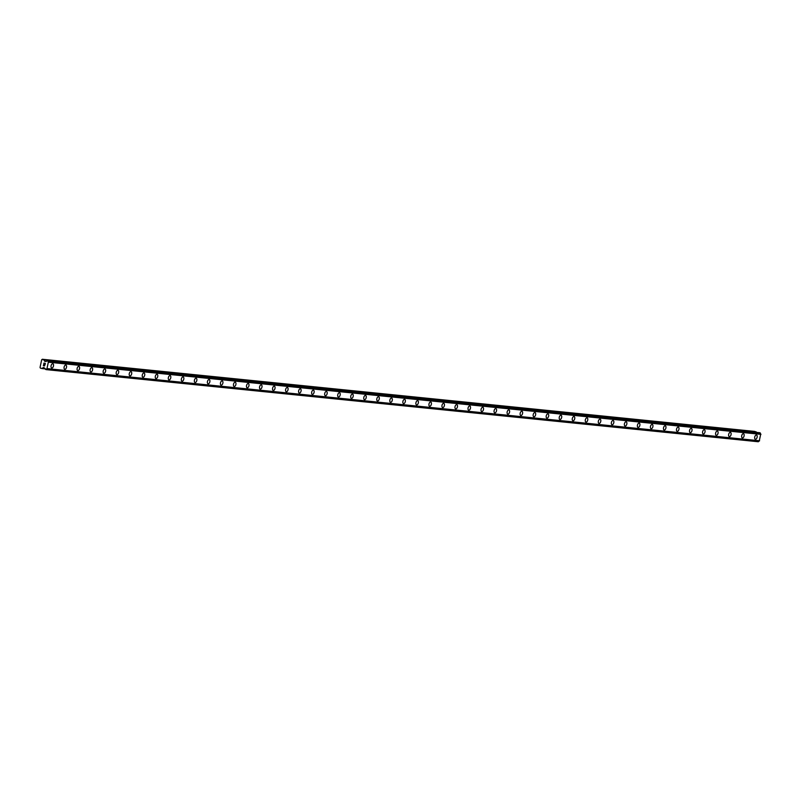 <?xml version="1.0" encoding="UTF-8"?>
<svg xmlns="http://www.w3.org/2000/svg" width="801" height="801" viewBox="0 0 801 801"><rect width="100%" height="100%" fill="white"/><g stroke="black" fill="none" stroke-linecap="round" stroke-linejoin="round"><path stroke-width="1.2" d="M756.474 435.013A2.183 1.191 -75.5 0 1 757.105 437.336A2.183 1.191 -75.5 0 1 755.483 439.258A2.183 1.191 -75.5 0 1 755.383 439.238A2.183 1.191 -75.5 0 1 754.752 436.915A2.183 1.191 -75.5 0 1 756.374 435.003A2.183 1.191 -75.5 0 1 756.474 435.013A2.183 1.191 -75.5 0 1 757.105 437.336A2.183 1.191 -75.5 0 1 755.473 439.258A2.183 1.191 -75.5 0 1 755.383 439.238M743.448 433.701A2.183 1.191 -75.5 0 1 744.069 436.014A2.183 1.191 -75.5 0 1 742.447 437.937A2.183 1.191 -75.5 0 1 742.357 437.917A2.183 1.191 -75.5 0 1 741.726 435.594A2.183 1.191 -75.5 0 1 743.348 433.681A2.183 1.191 -75.5 0 1 743.448 433.701A2.183 1.191 -75.5 0 1 744.069 436.014A2.183 1.191 -75.5 0 1 742.447 437.937A2.183 1.191 -75.5 0 1 742.347 437.917M730.412 432.38A2.183 1.191 -75.5 0 1 731.043 434.703A2.183 1.191 -75.5 0 1 729.421 436.615A2.183 1.191 -75.5 0 1 729.321 436.595A2.183 1.191 -75.5 0 1 728.69 434.282A2.183 1.191 -75.5 0 1 730.322 432.36A2.183 1.191 -75.5 0 1 730.412 432.38A2.183 1.191 -75.5 0 1 731.043 434.703A2.183 1.191 -75.5 0 1 729.421 436.615A2.183 1.191 -75.5 0 1 729.321 436.595M717.386 431.058A2.183 1.191 -75.5 0 1 718.016 433.381A2.183 1.191 -75.5 0 1 716.394 435.293A2.183 1.191 -75.5 0 1 716.284 435.283A2.183 1.191 -75.5 0 1 715.663 432.961A2.183 1.191 -75.5 0 1 717.285 431.038A2.183 1.191 -75.5 0 1 717.386 431.058A2.183 1.191 -75.5 0 1 718.006 433.381A2.183 1.191 -75.5 0 1 716.384 435.293A2.183 1.191 -75.5 0 1 716.294 435.283M704.349 429.736A2.183 1.191 -75.5 0 1 704.98 432.059A2.183 1.191 -75.5 0 1 703.358 433.972A2.183 1.191 -75.5 0 1 703.258 433.962A2.183 1.191 -75.5 0 1 702.637 431.639A2.183 1.191 -75.5 0 1 704.259 429.716A2.183 1.191 -75.5 0 1 704.359 429.736A2.183 1.191 -75.5 0 1 704.98 432.059A2.183 1.191 -75.5 0 1 703.358 433.982A2.183 1.191 -75.5 0 1 703.258 433.962M691.323 428.415A2.183 1.191 -75.5 0 1 691.954 430.738A2.183 1.191 -75.5 0 1 690.332 432.66A2.183 1.191 -75.5 0 1 690.232 432.64A2.183 1.191 -75.5 0 1 689.601 430.317A2.183 1.191 -75.5 0 1 691.223 428.405A2.183 1.191 -75.5 0 1 691.323 428.415A2.183 1.191 -75.5 0 1 691.944 430.738A2.183 1.191 -75.5 0 1 690.322 432.66A2.183 1.191 -75.5 0 1 690.232 432.64M678.297 427.103A2.183 1.191 -75.5 0 1 678.918 429.416A2.183 1.191 -75.5 0 1 677.296 431.339A2.183 1.191 -75.5 0 1 677.195 431.318A2.183 1.191 -75.5 0 1 676.575 428.996A2.183 1.191 -75.5 0 1 678.197 427.083A2.183 1.191 -75.5 0 1 678.297 427.103A2.183 1.191 -75.5 0 1 678.918 429.416A2.183 1.191 -75.5 0 1 677.296 431.339A2.183 1.191 -75.5 0 1 677.195 431.318M665.261 425.782A2.183 1.191 -75.5 0 1 665.891 428.094A2.183 1.191 -75.5 0 1 664.269 430.017A2.183 1.191 -75.5 0 1 664.169 429.997A2.183 1.191 -75.5 0 1 663.538 427.684A2.183 1.191 -75.5 0 1 665.16 425.762A2.183 1.191 -75.5 0 1 665.261 425.782A2.183 1.191 -75.5 0 1 665.891 428.094A2.183 1.191 -75.5 0 1 664.259 430.017A2.183 1.191 -75.5 0 1 664.169 429.997M652.234 424.46A2.183 1.191 -75.5 0 1 652.855 426.783A2.183 1.191 -75.5 0 1 651.233 428.695A2.183 1.191 -75.5 0 1 651.143 428.675A2.183 1.191 -75.5 0 1 650.512 426.362A2.183 1.191 -75.5 0 1 652.134 424.44A2.183 1.191 -75.5 0 1 652.234 424.46A2.183 1.191 -75.5 0 1 652.855 426.783A2.183 1.191 -75.5 0 1 651.233 428.695A2.183 1.191 -75.5 0 1 651.133 428.675M639.198 423.138A2.183 1.191 -75.5 0 1 639.829 425.461A2.183 1.191 -75.5 0 1 638.207 427.374A2.183 1.191 -75.5 0 1 638.107 427.364A2.183 1.191 -75.5 0 1 637.476 425.041A2.183 1.191 -75.5 0 1 639.108 423.118A2.183 1.191 -75.5 0 1 639.198 423.138A2.183 1.191 -75.5 0 1 639.829 425.461A2.183 1.191 -75.5 0 1 638.207 427.374A2.183 1.191 -75.5 0 1 638.107 427.364M626.172 421.817A2.183 1.191 -75.5 0 1 626.803 424.14A2.183 1.191 -75.5 0 1 625.18 426.062A2.183 1.191 -75.5 0 1 625.07 426.042A2.183 1.191 -75.5 0 1 624.45 423.719A2.183 1.191 -75.5 0 1 626.072 421.797A2.183 1.191 -75.5 0 1 626.172 421.817A2.183 1.191 -75.5 0 1 626.793 424.14A2.183 1.191 -75.5 0 1 625.17 426.062A2.183 1.191 -75.5 0 1 625.08 426.042M613.135 420.495A2.183 1.191 -75.5 0 1 613.766 422.818A2.183 1.191 -75.5 0 1 612.144 424.74A2.183 1.191 -75.5 0 1 612.044 424.72A2.183 1.191 -75.5 0 1 611.423 422.397A2.183 1.191 -75.5 0 1 613.045 420.485A2.183 1.191 -75.5 0 1 613.145 420.495A2.183 1.191 -75.5 0 1 613.766 422.818A2.183 1.191 -75.5 0 1 612.144 424.74A2.183 1.191 -75.5 0 1 612.044 424.72M600.109 419.183A2.183 1.191 -75.5 0 1 600.74 421.496A2.183 1.191 -75.5 0 1 599.118 423.419A2.183 1.191 -75.5 0 1 599.018 423.399A2.183 1.191 -75.5 0 1 598.387 421.076A2.183 1.191 -75.5 0 1 600.009 419.163A2.183 1.191 -75.5 0 1 600.109 419.183A2.183 1.191 -75.5 0 1 600.73 421.496A2.183 1.191 -75.5 0 1 599.108 423.419A2.183 1.191 -75.5 0 1 599.018 423.399M587.083 417.862A2.183 1.191 -75.5 0 1 587.704 420.185A2.183 1.191 -75.5 0 1 586.082 422.097A2.183 1.191 -75.5 0 1 585.982 422.077A2.183 1.191 -75.5 0 1 585.361 419.764A2.183 1.191 -75.5 0 1 586.983 417.842A2.183 1.191 -75.5 0 1 587.083 417.862A2.183 1.191 -75.5 0 1 587.704 420.175A2.183 1.191 -75.5 0 1 586.082 422.097A2.183 1.191 -75.5 0 1 585.982 422.077M574.047 416.54A2.183 1.191 -75.5 0 1 574.677 418.863A2.183 1.191 -75.5 0 1 573.055 420.775A2.183 1.191 -75.5 0 1 572.955 420.755A2.183 1.191 -75.5 0 1 572.325 418.442A2.183 1.191 -75.5 0 1 573.947 416.52A2.183 1.191 -75.5 0 1 574.047 416.54A2.183 1.191 -75.5 0 1 574.677 418.863A2.183 1.191 -75.5 0 1 573.045 420.775A2.183 1.191 -75.5 0 1 572.955 420.765M561.02 415.218A2.183 1.191 -75.5 0 1 561.641 417.541A2.183 1.191 -75.5 0 1 560.019 419.454A2.183 1.191 -75.5 0 1 559.929 419.444A2.183 1.191 -75.5 0 1 559.298 417.121A2.183 1.191 -75.5 0 1 560.92 415.198A2.183 1.191 -75.5 0 1 561.02 415.218A2.183 1.191 -75.5 0 1 561.641 417.541A2.183 1.191 -75.5 0 1 560.019 419.454A2.183 1.191 -75.5 0 1 559.919 419.444M547.984 413.897A2.183 1.191 -75.5 0 1 548.615 416.22A2.183 1.191 -75.5 0 1 546.993 418.142A2.183 1.191 -75.5 0 1 546.893 418.122A2.183 1.191 -75.5 0 1 546.262 415.799A2.183 1.191 -75.5 0 1 547.894 413.887A2.183 1.191 -75.5 0 1 547.984 413.897A2.183 1.191 -75.5 0 1 548.615 416.22A2.183 1.191 -75.5 0 1 546.993 418.142A2.183 1.191 -75.5 0 1 546.893 418.122M534.958 412.575A2.183 1.191 -75.5 0 1 535.589 414.898A2.183 1.191 -75.5 0 1 533.967 416.82A2.183 1.191 -75.5 0 1 533.856 416.8A2.183 1.191 -75.5 0 1 533.236 414.477A2.183 1.191 -75.5 0 1 534.858 412.565A2.183 1.191 -75.5 0 1 534.958 412.575A2.183 1.191 -75.5 0 1 535.579 414.898A2.183 1.191 -75.5 0 1 533.957 416.82A2.183 1.191 -75.5 0 1 533.867 416.8M521.922 411.263A2.183 1.191 -75.5 0 1 522.552 413.576A2.183 1.191 -75.5 0 1 520.93 415.499A2.183 1.191 -75.5 0 1 520.83 415.479A2.183 1.191 -75.5 0 1 520.209 413.156A2.183 1.191 -75.5 0 1 521.831 411.243A2.183 1.191 -75.5 0 1 521.932 411.263A2.183 1.191 -75.5 0 1 522.552 413.576A2.183 1.191 -75.5 0 1 520.93 415.499A2.183 1.191 -75.5 0 1 520.83 415.479M508.895 409.942A2.183 1.191 -75.5 0 1 509.526 412.265A2.183 1.191 -75.5 0 1 507.904 414.177A2.183 1.191 -75.5 0 1 507.804 414.157A2.183 1.191 -75.5 0 1 507.173 411.844A2.183 1.191 -75.5 0 1 508.795 409.922A2.183 1.191 -75.5 0 1 508.895 409.942A2.183 1.191 -75.5 0 1 509.516 412.265A2.183 1.191 -75.5 0 1 507.894 414.177A2.183 1.191 -75.5 0 1 507.804 414.157M495.869 408.62A2.183 1.191 -75.5 0 1 496.49 410.943A2.183 1.191 -75.5 0 1 494.868 412.855A2.183 1.191 -75.5 0 1 494.768 412.845A2.183 1.191 -75.5 0 1 494.147 410.523A2.183 1.191 -75.5 0 1 495.769 408.6A2.183 1.191 -75.5 0 1 495.869 408.62A2.183 1.191 -75.5 0 1 496.49 410.943A2.183 1.191 -75.5 0 1 494.868 412.855A2.183 1.191 -75.5 0 1 494.768 412.845M481.842 411.534A2.183 1.191 -75.5 0 1 481.741 411.524A2.183 1.191 -75.5 0 1 481.111 409.201A2.183 1.191 -75.5 0 1 482.733 407.278A2.183 1.191 -75.5 0 1 482.833 407.298A2.183 1.191 -75.5 0 1 483.464 409.621A2.183 1.191 -75.5 0 1 481.842 411.534M482.833 407.298A2.183 1.191 -75.5 0 1 483.464 409.621A2.183 1.191 -75.5 0 1 481.842 411.544A2.183 1.191 -75.5 0 1 481.741 411.524M469.807 405.977A2.183 1.191 -75.5 0 1 470.437 408.3A2.183 1.191 -75.5 0 1 468.805 410.222A2.183 1.191 -75.5 0 1 468.715 410.202A2.183 1.191 -75.5 0 1 468.084 407.879A2.183 1.191 -75.5 0 1 469.706 405.967A2.183 1.191 -75.5 0 1 469.807 405.977A2.183 1.191 -75.5 0 1 470.427 408.3A2.183 1.191 -75.5 0 1 468.805 410.222A2.183 1.191 -75.5 0 1 468.705 410.202M456.77 404.655A2.183 1.191 -75.5 0 1 457.401 406.978A2.183 1.191 -75.5 0 1 455.779 408.9A2.183 1.191 -75.5 0 1 455.679 408.88A2.183 1.191 -75.5 0 1 455.048 406.558A2.183 1.191 -75.5 0 1 456.68 404.645A2.183 1.191 -75.5 0 1 456.77 404.655A2.183 1.191 -75.5 0 1 457.401 406.978A2.183 1.191 -75.5 0 1 455.779 408.9A2.183 1.191 -75.5 0 1 455.679 408.88M443.744 403.344A2.183 1.191 -75.5 0 1 444.375 405.656A2.183 1.191 -75.5 0 1 442.753 407.579A2.183 1.191 -75.5 0 1 442.643 407.559A2.183 1.191 -75.5 0 1 442.022 405.246A2.183 1.191 -75.5 0 1 443.644 403.324A2.183 1.191 -75.5 0 1 443.744 403.344A2.183 1.191 -75.5 0 1 444.365 405.656A2.183 1.191 -75.5 0 1 442.743 407.579A2.183 1.191 -75.5 0 1 442.653 407.559M430.708 402.022A2.183 1.191 -75.5 0 1 431.339 404.345A2.183 1.191 -75.5 0 1 429.716 406.257A2.183 1.191 -75.5 0 1 429.616 406.237A2.183 1.191 -75.5 0 1 428.996 403.924A2.183 1.191 -75.5 0 1 430.618 402.002A2.183 1.191 -75.5 0 1 430.718 402.022A2.183 1.191 -75.5 0 1 431.339 404.345A2.183 1.191 -75.5 0 1 429.716 406.257A2.183 1.191 -75.5 0 1 429.616 406.237M417.681 400.7A2.183 1.191 -75.5 0 1 418.312 403.023A2.183 1.191 -75.5 0 1 416.69 404.936A2.183 1.191 -75.5 0 1 416.59 404.926A2.183 1.191 -75.5 0 1 415.959 402.603A2.183 1.191 -75.5 0 1 417.581 400.68A2.183 1.191 -75.5 0 1 417.681 400.7A2.183 1.191 -75.5 0 1 418.302 403.023A2.183 1.191 -75.5 0 1 416.68 404.936A2.183 1.191 -75.5 0 1 416.59 404.926M404.655 399.379A2.183 1.191 -75.5 0 1 405.276 401.701A2.183 1.191 -75.5 0 1 403.654 403.624A2.183 1.191 -75.5 0 1 403.554 403.604A2.183 1.191 -75.5 0 1 402.933 401.281A2.183 1.191 -75.5 0 1 404.555 399.359A2.183 1.191 -75.5 0 1 404.655 399.379A2.183 1.191 -75.5 0 1 405.276 401.701A2.183 1.191 -75.5 0 1 403.654 403.624A2.183 1.191 -75.5 0 1 403.554 403.604M391.619 398.057A2.183 1.191 -75.5 0 1 392.25 400.38A2.183 1.191 -75.5 0 1 390.628 402.302A2.183 1.191 -75.5 0 1 390.528 402.282A2.183 1.191 -75.5 0 1 389.897 399.959A2.183 1.191 -75.5 0 1 391.519 398.047A2.183 1.191 -75.5 0 1 391.619 398.057A2.183 1.191 -75.5 0 1 392.25 400.38A2.183 1.191 -75.5 0 1 390.628 402.302A2.183 1.191 -75.5 0 1 390.528 402.282M378.593 396.745A2.183 1.191 -75.5 0 1 379.223 399.058A2.183 1.191 -75.5 0 1 377.591 400.981A2.183 1.191 -75.5 0 1 377.501 400.961A2.183 1.191 -75.5 0 1 376.87 398.638A2.183 1.191 -75.5 0 1 378.493 396.725A2.183 1.191 -75.5 0 1 378.593 396.745A2.183 1.191 -75.5 0 1 379.213 399.058A2.183 1.191 -75.5 0 1 377.591 400.981A2.183 1.191 -75.5 0 1 377.491 400.961M365.556 395.424A2.183 1.191 -75.5 0 1 366.187 397.747A2.183 1.191 -75.5 0 1 364.565 399.659A2.183 1.191 -75.5 0 1 364.465 399.639A2.183 1.191 -75.5 0 1 363.834 397.326A2.183 1.191 -75.5 0 1 365.466 395.404A2.183 1.191 -75.5 0 1 365.556 395.424A2.183 1.191 -75.5 0 1 366.187 397.737A2.183 1.191 -75.5 0 1 364.565 399.659A2.183 1.191 -75.5 0 1 364.465 399.639M352.53 394.102A2.183 1.191 -75.5 0 1 353.161 396.425A2.183 1.191 -75.5 0 1 351.539 398.337A2.183 1.191 -75.5 0 1 351.439 398.327A2.183 1.191 -75.5 0 1 350.808 396.004A2.183 1.191 -75.5 0 1 352.43 394.082A2.183 1.191 -75.5 0 1 352.53 394.102A2.183 1.191 -75.5 0 1 353.151 396.425A2.183 1.191 -75.5 0 1 351.529 398.337A2.183 1.191 -75.5 0 1 351.429 398.317M339.494 392.78A2.183 1.191 -75.5 0 1 340.125 395.103A2.183 1.191 -75.5 0 1 338.503 397.016A2.183 1.191 -75.5 0 1 338.402 397.006A2.183 1.191 -75.5 0 1 337.782 394.683A2.183 1.191 -75.5 0 1 339.404 392.76A2.183 1.191 -75.5 0 1 339.504 392.78A2.183 1.191 -75.5 0 1 340.125 395.103A2.183 1.191 -75.5 0 1 338.503 397.016A2.183 1.191 -75.5 0 1 338.402 397.006M326.468 391.459A2.183 1.191 -75.5 0 1 327.098 393.782A2.183 1.191 -75.5 0 1 325.476 395.704A2.183 1.191 -75.5 0 1 325.376 395.684A2.183 1.191 -75.5 0 1 324.745 393.361A2.183 1.191 -75.5 0 1 326.367 391.439A2.183 1.191 -75.5 0 1 326.468 391.459A2.183 1.191 -75.5 0 1 327.088 393.782A2.183 1.191 -75.5 0 1 325.466 395.704A2.183 1.191 -75.5 0 1 325.376 395.684M313.441 390.137A2.183 1.191 -75.5 0 1 314.062 392.46A2.183 1.191 -75.5 0 1 312.44 394.382A2.183 1.191 -75.5 0 1 312.34 394.362A2.183 1.191 -75.5 0 1 311.719 392.039A2.183 1.191 -75.5 0 1 313.341 390.127A2.183 1.191 -75.5 0 1 313.441 390.137A2.183 1.191 -75.5 0 1 314.062 392.46A2.183 1.191 -75.5 0 1 312.44 394.382A2.183 1.191 -75.5 0 1 312.34 394.362M300.405 388.825A2.183 1.191 -75.5 0 1 301.036 391.138A2.183 1.191 -75.5 0 1 299.414 393.061A2.183 1.191 -75.5 0 1 299.314 393.041A2.183 1.191 -75.5 0 1 298.683 390.718A2.183 1.191 -75.5 0 1 300.305 388.805A2.183 1.191 -75.5 0 1 300.405 388.825A2.183 1.191 -75.5 0 1 301.036 391.138A2.183 1.191 -75.5 0 1 299.414 393.061A2.183 1.191 -75.5 0 1 299.314 393.041M287.379 387.504A2.183 1.191 -75.5 0 1 288.01 389.827A2.183 1.191 -75.5 0 1 286.378 391.739A2.183 1.191 -75.5 0 1 286.287 391.719A2.183 1.191 -75.5 0 1 285.657 389.406A2.183 1.191 -75.5 0 1 287.279 387.484A2.183 1.191 -75.5 0 1 287.379 387.504A2.183 1.191 -75.5 0 1 288 389.817A2.183 1.191 -75.5 0 1 286.378 391.739A2.183 1.191 -75.5 0 1 286.277 391.719M274.342 386.182A2.183 1.191 -75.5 0 1 274.973 388.505A2.183 1.191 -75.5 0 1 273.351 390.417A2.183 1.191 -75.5 0 1 273.251 390.407A2.183 1.191 -75.5 0 1 272.62 388.084A2.183 1.191 -75.5 0 1 274.252 386.162A2.183 1.191 -75.5 0 1 274.342 386.182A2.183 1.191 -75.5 0 1 274.973 388.505A2.183 1.191 -75.5 0 1 273.351 390.417A2.183 1.191 -75.5 0 1 273.251 390.407M261.316 384.86A2.183 1.191 -75.5 0 1 261.947 387.183A2.183 1.191 -75.5 0 1 260.325 389.106A2.183 1.191 -75.5 0 1 260.215 389.086A2.183 1.191 -75.5 0 1 259.594 386.763A2.183 1.191 -75.5 0 1 261.216 384.84A2.183 1.191 -75.5 0 1 261.316 384.86A2.183 1.191 -75.5 0 1 261.937 387.183A2.183 1.191 -75.5 0 1 260.315 389.096A2.183 1.191 -75.5 0 1 260.225 389.086M248.28 383.539A2.183 1.191 -75.5 0 1 248.911 385.862A2.183 1.191 -75.5 0 1 247.289 387.784A2.183 1.191 -75.5 0 1 247.189 387.764A2.183 1.191 -75.5 0 1 246.568 385.441A2.183 1.191 -75.5 0 1 248.19 383.529A2.183 1.191 -75.5 0 1 248.29 383.539A2.183 1.191 -75.5 0 1 248.911 385.862A2.183 1.191 -75.5 0 1 247.289 387.784A2.183 1.191 -75.5 0 1 247.189 387.764M235.254 382.217A2.183 1.191 -75.5 0 1 235.884 384.54A2.183 1.191 -75.5 0 1 234.262 386.462A2.183 1.191 -75.5 0 1 234.162 386.442A2.183 1.191 -75.5 0 1 233.532 384.12A2.183 1.191 -75.5 0 1 235.154 382.207A2.183 1.191 -75.5 0 1 235.254 382.217A2.183 1.191 -75.5 0 1 235.884 384.54A2.183 1.191 -75.5 0 1 234.252 386.462A2.183 1.191 -75.5 0 1 234.162 386.442M222.227 380.906A2.183 1.191 -75.5 0 1 222.848 383.218A2.183 1.191 -75.5 0 1 221.226 385.141A2.183 1.191 -75.5 0 1 221.126 385.121A2.183 1.191 -75.5 0 1 220.505 382.808A2.183 1.191 -75.5 0 1 222.127 380.886A2.183 1.191 -75.5 0 1 222.227 380.906A2.183 1.191 -75.5 0 1 222.848 383.218A2.183 1.191 -75.5 0 1 221.226 385.141A2.183 1.191 -75.5 0 1 221.126 385.121M209.191 379.584A2.183 1.191 -75.5 0 1 209.822 381.907A2.183 1.191 -75.5 0 1 208.2 383.819A2.183 1.191 -75.5 0 1 208.1 383.799A2.183 1.191 -75.5 0 1 207.469 381.486A2.183 1.191 -75.5 0 1 209.091 379.564A2.183 1.191 -75.5 0 1 209.191 379.584A2.183 1.191 -75.5 0 1 209.822 381.907A2.183 1.191 -75.5 0 1 208.2 383.819A2.183 1.191 -75.5 0 1 208.1 383.799M196.165 378.262A2.183 1.191 -75.5 0 1 196.796 380.585A2.183 1.191 -75.5 0 1 195.164 382.498A2.183 1.191 -75.5 0 1 195.074 382.488A2.183 1.191 -75.5 0 1 194.443 380.165A2.183 1.191 -75.5 0 1 196.065 378.242A2.183 1.191 -75.5 0 1 196.165 378.262A2.183 1.191 -75.5 0 1 196.786 380.585A2.183 1.191 -75.5 0 1 195.164 382.498A2.183 1.191 -75.5 0 1 195.064 382.488M183.129 376.941A2.183 1.191 -75.5 0 1 183.759 379.263A2.183 1.191 -75.5 0 1 182.137 381.186A2.183 1.191 -75.5 0 1 182.037 381.166A2.183 1.191 -75.5 0 1 181.406 378.843A2.183 1.191 -75.5 0 1 183.039 376.921A2.183 1.191 -75.5 0 1 183.129 376.941A2.183 1.191 -75.5 0 1 183.759 379.263A2.183 1.191 -75.5 0 1 182.137 381.186A2.183 1.191 -75.5 0 1 182.037 381.166M170.102 375.619A2.183 1.191 -75.5 0 1 170.733 377.942A2.183 1.191 -75.5 0 1 169.111 379.864A2.183 1.191 -75.5 0 1 169.001 379.844A2.183 1.191 -75.5 0 1 168.38 377.521A2.183 1.191 -75.5 0 1 170.002 375.609A2.183 1.191 -75.5 0 1 170.102 375.619A2.183 1.191 -75.5 0 1 170.723 377.942A2.183 1.191 -75.5 0 1 169.101 379.864A2.183 1.191 -75.5 0 1 169.011 379.844M157.066 374.297A2.183 1.191 -75.5 0 1 157.697 376.62A2.183 1.191 -75.5 0 1 156.075 378.543A2.183 1.191 -75.5 0 1 155.975 378.523A2.183 1.191 -75.5 0 1 155.354 376.2A2.183 1.191 -75.5 0 1 156.976 374.287A2.183 1.191 -75.5 0 1 157.076 374.307A2.183 1.191 -75.5 0 1 157.697 376.62A2.183 1.191 -75.5 0 1 156.075 378.543A2.183 1.191 -75.5 0 1 155.975 378.523M144.04 372.986A2.183 1.191 -75.5 0 1 144.671 375.309A2.183 1.191 -75.5 0 1 143.049 377.221A2.183 1.191 -75.5 0 1 142.948 377.201A2.183 1.191 -75.5 0 1 142.318 374.888A2.183 1.191 -75.5 0 1 143.94 372.966A2.183 1.191 -75.5 0 1 144.04 372.986A2.183 1.191 -75.5 0 1 144.671 375.299A2.183 1.191 -75.5 0 1 143.039 377.221A2.183 1.191 -75.5 0 1 142.948 377.201M131.014 371.664A2.183 1.191 -75.5 0 1 131.634 373.987A2.183 1.191 -75.5 0 1 130.012 375.899A2.183 1.191 -75.5 0 1 129.912 375.879A2.183 1.191 -75.5 0 1 129.291 373.566A2.183 1.191 -75.5 0 1 130.913 371.644A2.183 1.191 -75.5 0 1 131.014 371.664A2.183 1.191 -75.5 0 1 131.634 373.987A2.183 1.191 -75.5 0 1 130.012 375.899A2.183 1.191 -75.5 0 1 129.912 375.889M117.977 370.342A2.183 1.191 -75.5 0 1 118.608 372.665A2.183 1.191 -75.5 0 1 116.986 374.578A2.183 1.191 -75.5 0 1 116.886 374.568A2.183 1.191 -75.5 0 1 116.255 372.245A2.183 1.191 -75.5 0 1 117.877 370.322A2.183 1.191 -75.5 0 1 117.977 370.342A2.183 1.191 -75.5 0 1 118.608 372.665A2.183 1.191 -75.5 0 1 116.986 374.578A2.183 1.191 -75.5 0 1 116.886 374.568M104.951 369.021A2.183 1.191 -75.5 0 1 105.582 371.344A2.183 1.191 -75.5 0 1 103.95 373.266A2.183 1.191 -75.5 0 1 103.86 373.246A2.183 1.191 -75.5 0 1 103.229 370.923A2.183 1.191 -75.5 0 1 104.851 369.001A2.183 1.191 -75.5 0 1 104.951 369.021A2.183 1.191 -75.5 0 1 105.572 371.344A2.183 1.191 -75.5 0 1 103.95 373.266A2.183 1.191 -75.5 0 1 103.85 373.246M91.915 367.699A2.183 1.191 -75.5 0 1 92.546 370.022A2.183 1.191 -75.5 0 1 90.924 371.944A2.183 1.191 -75.5 0 1 90.823 371.924A2.183 1.191 -75.5 0 1 90.193 369.601A2.183 1.191 -75.5 0 1 91.825 367.689A2.183 1.191 -75.5 0 1 91.915 367.699A2.183 1.191 -75.5 0 1 92.546 370.022A2.183 1.191 -75.5 0 1 90.924 371.944A2.183 1.191 -75.5 0 1 90.823 371.924M78.888 366.387A2.183 1.191 -75.5 0 1 79.519 368.7A2.183 1.191 -75.5 0 1 77.897 370.623A2.183 1.191 -75.5 0 1 77.787 370.603A2.183 1.191 -75.5 0 1 77.166 368.28A2.183 1.191 -75.5 0 1 78.788 366.367A2.183 1.191 -75.5 0 1 78.888 366.387A2.183 1.191 -75.5 0 1 79.509 368.7A2.183 1.191 -75.5 0 1 77.887 370.623A2.183 1.191 -75.5 0 1 77.797 370.603M65.852 365.066A2.183 1.191 -75.5 0 1 66.483 367.379A2.183 1.191 -75.5 0 1 64.861 369.301A2.183 1.191 -75.5 0 1 64.761 369.281A2.183 1.191 -75.5 0 1 64.14 366.968A2.183 1.191 -75.5 0 1 65.762 365.046A2.183 1.191 -75.5 0 1 65.862 365.066A2.183 1.191 -75.5 0 1 66.483 367.389A2.183 1.191 -75.5 0 1 64.861 369.301A2.183 1.191 -75.5 0 1 64.761 369.281M52.826 363.744A2.183 1.191 -75.5 0 1 53.457 366.067A2.183 1.191 -75.5 0 1 51.835 367.979A2.183 1.191 -75.5 0 1 51.735 367.969A2.183 1.191 -75.5 0 1 51.104 365.646A2.183 1.191 -75.5 0 1 52.726 363.724A2.183 1.191 -75.5 0 1 52.826 363.744A2.183 1.191 -75.5 0 1 53.457 366.067A2.183 1.191 -75.5 0 1 51.825 367.979A2.183 1.191 -75.5 0 1 51.735 367.969M45.236 363.514L44.686 363.374L45.056 364.375L45.236 363.514M44.596 363.344L44.035 363.203L44.596 363.344M44.035 363.203L43.855 364.065L44.035 363.203M43.975 363.073L43.765 364.034L43.965 363.073L45.357 363.424L45.156 364.395M44.656 364.976L44.536 365.967M44.075 365.506L43.685 364.866L44.075 365.506M43.685 364.866L43.494 365.777L43.685 364.866M43.644 364.605L43.404 365.757L43.644 364.605L44.435 365.817L44.816 365.206L44.435 365.817M41.852 368.53L43.484 367.499L44.866 368.35A0.951 0.791 95.8 0 1 45.307 369.201L46.168 369.421A0.951 0.791 95.8 0 1 46.919 368.871L48.4 361.812A0.951 0.791 95.8 0 1 47.95 360.951L47.089 360.72A0.951 0.791 95.8 0 1 46.358 361.281L44.816 361.371L43.685 359.619L41.682 359.719L40.05 367.439L40.42 368.16L45.257 368.871L41.892 368.53M756.454 432.39L754.632 431.409L42.293 359.259M758.267 441.741L45.937 369.591L758.497 441.581A0.951 0.791 95.8 0 1 759.258 441.021L760.74 433.972A0.951 0.791 95.8 0 1 760.289 433.101L47.319 360.56M46.108 369.511L758.437 441.661M46.168 369.421L758.497 441.581M46.919 368.871L759.258 441.021M46.959 368.85L759.298 441.011M47.259 368.63L759.598 440.78M48.611 362.202L760.95 434.352M48.43 361.852L760.77 434.002L48.4 361.812M47.95 360.951L760.289 433.101M47.93 360.85L760.269 433.001M42.063 368.47L45.236 368.79M43.274 367.559L44.025 367.629M46.037 369.561L758.377 441.711M47.89 360.77L760.229 432.92M47.79 360.68L760.129 432.84M47.339 360.57L759.678 432.72M44.816 361.371L46.047 361.501M44.616 361.201L46.228 361.371M43.885 359.789L756.224 431.949M43.685 359.619L756.024 431.769"/></g></svg>
